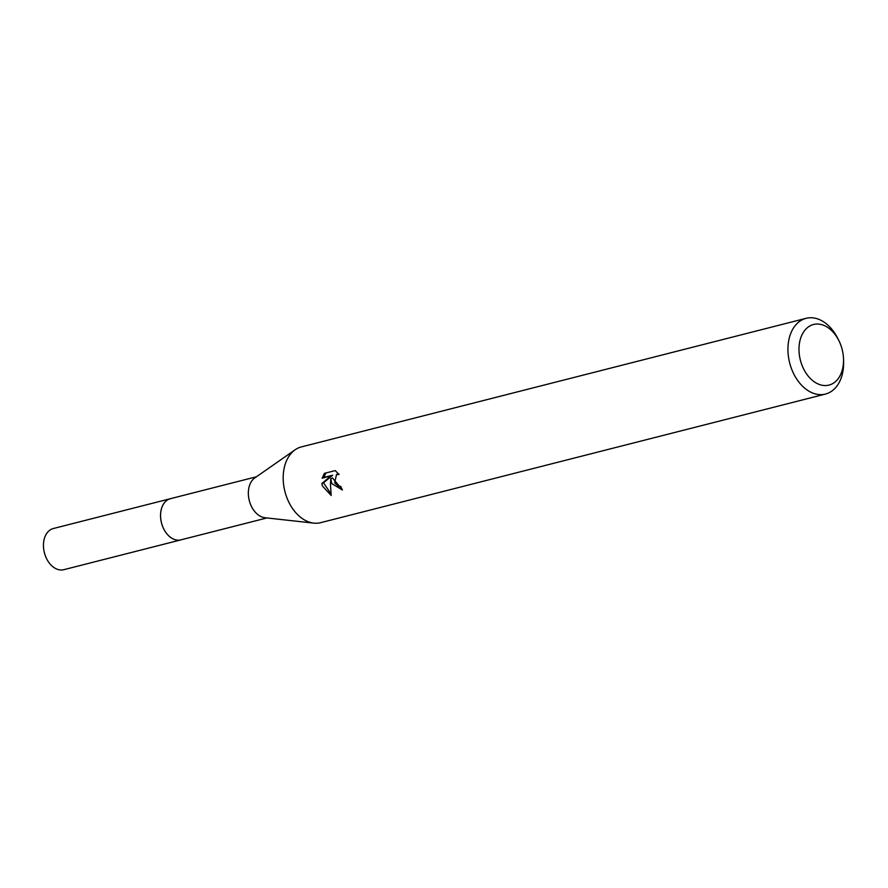 <?xml version="1.0" encoding="UTF-8"?>
<svg xmlns="http://www.w3.org/2000/svg" width="888" height="888" viewBox="0 0 888 888"><rect width="100%" height="100%" fill="white"/><g stroke="black" fill="none" stroke-linecap="round" stroke-linejoin="round"><path stroke-width="1.33" d="M181.64 539.671A21.268 14.663 -104.3 0 1 180.941 539.871A21.234 14.652 -104.3 0 1 162.116 524.941A21.234 14.652 -104.3 0 1 170.463 498.679A21.268 14.663 -104.3 0 1 171.151 498.512M181.429 539.726A21.256 14.652 -104.3 0 1 162.093 524.952A21.256 14.652 -104.3 0 1 170.94 498.557M843.522 358.974L843.6 361.416A39.094 26.962 -104.3 0 1 825.429 394.072L320.679 522.666A39.094 26.962 -104.3 0 1 313.808 523.132L264.99 517.737A21.234 14.652 -104.3 0 1 249.883 502.586A21.234 14.652 -104.3 0 1 254.834 477.888L295.127 449.794A39.094 26.962 -104.3 0 1 301.376 446.908L806.126 318.315A39.094 26.962 -104.3 0 1 837.706 338.295L838.805 340.481A31.269 21.567 -104.3 0 1 841.28 346.442A31.269 21.567 -104.3 0 1 843.522 358.974A31.269 21.567 -104.3 0 1 826.761 385.492A31.269 21.567 -104.3 0 1 801.254 363.159A31.269 21.567 -104.3 0 1 809.434 326.218A31.269 21.567 -104.3 0 1 838.805 340.481M313.808 523.132A39.094 26.962 -104.3 0 1 286.014 495.238A39.094 26.962 -104.3 0 1 295.127 449.794M331.735 483.594L330.802 478.688L330.436 483.927L331.18 495.471L322.399 485.969L321.856 483.516L330.924 475.924L322.155 478.166L324.409 473.348L335.231 470.596L339.094 474.525L336.552 474.514L334.632 482.85L338.417 486.202L340.67 486.302A39.094 26.962 75.7 0 0 342.424 489.987L331.735 483.594M825.429 394.072A39.094 26.962 -104.3 0 1 790.764 366.644A39.094 26.962 -104.3 0 1 806.126 318.315M342.146 489.455L332.478 477.977L330.802 478.688M336.552 474.514L338.506 473.715M325.907 472.96L323.865 477.455L332.634 475.213L323.521 482.817L330.902 493.717M323.854 477.455L322.155 478.166M332.634 475.213L330.924 475.924M323.521 482.817L321.845 483.516M170.441 498.656A21.268 14.663 -104.3 0 0 169.031 499.134A21.268 14.663 -104.3 0 0 161.76 523.92A21.268 14.663 -104.3 0 0 180.941 539.871L63.825 569.685A21.234 14.652 -104.3 0 1 44.678 553.757A21.234 14.652 -104.3 0 1 51.937 528.993A21.234 14.652 -104.3 0 1 53.336 528.527L256.421 476.778M180.952 539.849L266.911 517.948"/></g></svg>
